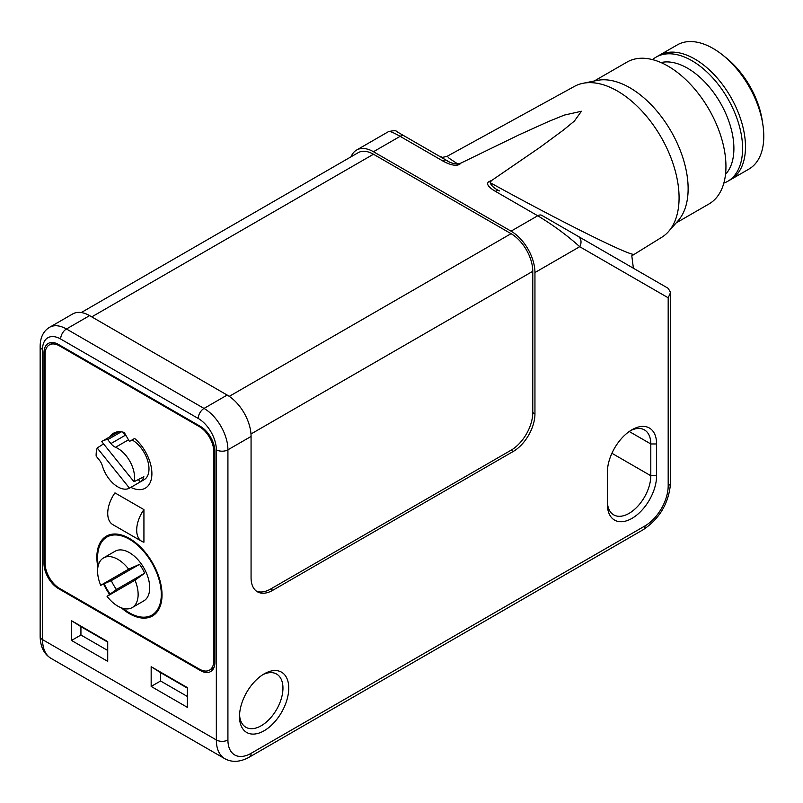 <?xml version="1.0" encoding="UTF-8"?>
<svg xmlns="http://www.w3.org/2000/svg" width="803" height="803" viewBox="0 0 803 803"><rect width="100%" height="100%" fill="white"/><g stroke="black" fill="none" stroke-linecap="round" stroke-linejoin="round"><path stroke-width="1.2" d="M141.77 541.332L112.811 524.61A24.582 14.193 -60 0 1 114.959 492.881L143.928 509.604A24.582 14.193 120 0 0 141.77 541.332A24.582 14.193 120 0 0 143.928 542.196L143.928 509.604M60.295 345.501L59.563 345.922A20.476 11.824 -120 0 0 49.324 344.909A20.476 11.824 -120 0 0 45.088 354.284L45.088 563.315A20.476 11.824 -120 0 0 59.563 588.398L199.325 669.09A20.476 11.824 -120 0 0 209.563 670.103A20.476 11.824 -120 0 0 213.799 660.728L214.893 660.096M154.387 613.693A46.082 26.609 -120 0 0 155.822 613.392M110.312 534.567A46.082 26.609 -120 0 0 109.328 535.651M121.333 607.831A46.082 26.609 -120 0 0 129.444 613.693A46.082 26.609 -120 0 0 152.48 615.981A46.082 26.609 -120 0 0 152.48 562.762A46.082 26.609 -120 0 0 106.397 536.163A46.082 26.609 -120 0 0 97.886 567.209M103.587 584.032A46.082 26.609 -120 0 0 109.62 594.481M59.563 345.922L199.325 426.604L200.047 426.192M109.74 436.882A31.749 18.328 -120 0 1 113.574 433.188A31.749 18.328 -120 0 1 124.254 432.466L128.932 440.566A1.024 0.592 -120 0 0 129.956 441.158L134.633 438.458A31.749 18.328 -120 0 1 151.044 466.081A31.749 18.328 -120 0 1 145.313 488.174A31.749 18.328 -120 0 1 130.849 487.361M214.883 451.065L213.799 451.687L213.799 660.728M213.799 451.687A20.476 11.824 -120 0 0 199.325 426.604M103.577 443.898L97.203 447.984A30.725 17.736 60 0 0 96.149 456.114L99.321 460.059A10.238 5.912 60 0 1 102.413 465.951A23.558 13.601 60 0 0 129.484 488.154L140.264 481.91A23.558 13.601 60 0 0 143.888 476.751L134.001 481.74L101.71 441.57A30.725 17.736 60 0 1 102.493 441.068A30.725 17.736 60 0 1 107.732 439.632L110.904 443.577A10.238 5.912 60 0 0 115.532 447.291A23.558 13.601 60 0 1 134.001 481.74M121.263 431.823L107.732 439.632M102.493 441.068L116.977 432.707A30.725 17.736 60 0 1 119.356 431.703M115.843 432.205A31.749 18.328 -120 0 0 112.982 435.015M131.883 486.769L144.118 479.702A23.558 13.601 -120 0 0 147.672 460.661A23.558 13.601 -120 0 0 132.073 439.924M122.889 432.104L125.388 435.216A10.238 5.912 -120 0 0 126.643 436.601M140.264 481.91L138.367 479.542M129.484 488.154L97.203 447.984M98.247 565.503A45.058 26.017 60 0 1 106.909 537.046L106.909 537.046A45.058 26.017 60 0 1 151.968 563.064A45.058 26.017 60 0 1 151.968 615.088A45.058 26.017 60 0 1 122.989 608.373M110.101 594.13A45.058 26.017 60 0 1 104.129 583.791M111.747 534.256L106.909 537.046L111.747 534.256M115.11 551.239L103.517 557.924L115.11 551.239A28.677 16.552 60 0 1 143.777 567.791A28.677 16.552 60 0 1 143.777 600.895L132.194 607.59A28.677 16.552 60 0 1 107.07 596.348L116.445 589.482A28.677 16.552 60 0 1 111.326 580.609L139.541 564.328L128.651 569.166L100.696 585.307A28.677 16.552 60 0 1 103.517 557.924L103.517 557.924A28.677 16.552 60 0 1 128.651 569.166M100.696 585.307L111.326 580.609M139.541 564.328A28.677 16.552 60 0 1 144.66 573.191L116.445 589.482M132.194 607.59A28.677 16.552 60 0 0 135.024 580.208L144.66 573.191M135.024 580.208L107.07 596.348M633.396 268.242L631.8 255.826L661.562 237.397A87.176 50.328 60 0 0 668.497 231.575A87.176 50.328 60 0 0 671.88 160.279A87.176 50.328 60 0 0 617.437 91.04A87.176 50.328 60 0 0 582.898 83.321A87.176 50.328 60 0 0 574.386 86.413L447.271 156.224L449.158 158.301L457.871 164.033C453.063 163.702 449.279 162.477 446.538 160.359L446.538 160.359A8.191 4.728 120 0 0 442.443 160.761L400.135 136.339C393.661 132.625 389.796 131.05 388.542 131.602C393.671 130.477 396.361 130.457 396.622 131.541L404.23 135.928A8.191 4.728 120 0 0 400.135 136.339L373.465 151.727A33.796 19.513 -120 0 0 356.572 150.061A33.796 19.513 -120 0 0 351.072 156.786M491.426 180.645L490.121 182.652C491.316 185.784 494.437 188.544 499.506 190.933L499.506 190.933A8.191 4.728 120 0 0 495.411 191.345C491.075 188.876 482.754 182.933 491.426 180.645L540.158 147.22L563.475 130.036L574.356 121.102L581.422 111.266L564.379 115.08L548.861 121.363L518.999 134.864L460.982 163.059C456.967 168.078 446.679 163.24 442.443 160.761M460.982 163.059L457.871 164.033M42.549 349.476A25.606 14.785 60 0 1 60.657 339.027A8.191 4.728 -60 0 1 66.448 328.989A33.796 19.513 60 0 0 49.545 327.313C43.432 331.047 40.301 337.32 40.15 346.133A8.191 4.728 180 0 0 42.549 349.476L42.549 639.62A8.191 4.728 180 0 1 40.15 636.267C40.301 646.636 43.924 654.003 51.031 658.37A40.963 23.648 -60 0 1 42.549 639.62L216.338 739.954A8.191 4.728 0 0 0 227.922 739.954A32.772 18.921 120 0 0 251.098 753.324A8.191 4.728 -120 0 1 249.402 757.078L643.313 529.649A8.191 4.728 -120 0 0 645.01 525.905A32.772 18.921 120 0 0 668.186 485.765A8.191 4.728 180 0 0 670.585 482.422L670.585 292.483L668.186 288.327L578.019 236.263A8.191 6.685 120 0 1 579.716 246.702C567.299 235.48 553.297 225.171 537.719 215.766L511.049 231.164L373.465 151.727M670.585 292.483L668.186 297.783L579.716 246.702L534.949 272.548A33.796 19.513 -120 0 0 511.049 231.164M59.211 588.187L58.478 588.609A20.476 11.824 60 0 1 43.994 563.525L43.994 352.818A20.476 11.824 60 0 1 48.24 343.443A20.476 11.824 60 0 1 58.478 344.457L200.409 426.403A20.476 11.824 60 0 1 214.893 451.487L214.893 662.194A20.476 11.824 60 0 1 210.647 671.569A20.476 11.824 60 0 1 200.409 670.555L201.262 670.053M227.922 739.954L227.922 449.81L251.068 436.451L251.068 577.748A30.725 17.736 120 0 0 257.432 591.811A30.725 17.736 120 0 0 272.789 590.285L513.227 451.477L511.049 450.222L270.621 589.031A30.725 17.736 120 0 1 256.378 591.118M534.949 272.548L534.949 413.846L532.77 412.591L532.77 271.294A30.725 17.736 -120 0 0 511.049 233.673L373.465 154.236A30.725 17.736 -120 0 0 358.108 152.721L81.264 312.548M513.227 451.477A30.725 17.736 120 0 0 534.949 413.846M264.127 673.898L264.127 673.898A34.82 20.105 120 0 0 239.505 716.537A34.82 20.105 120 0 0 264.127 730.75A34.82 20.105 120 0 0 288.749 688.111A34.82 20.105 120 0 0 264.127 673.898M607.359 504.164L607.359 472.385A34.82 20.105 120 0 1 631.981 429.746A34.82 20.105 120 0 1 656.603 443.959L656.603 475.737A34.82 20.105 120 0 1 631.981 518.377A34.82 20.105 120 0 1 607.359 504.164M187.37 707.343L187.37 687.609L151.165 666.701L160.58 672.643L160.58 681.004L151.165 686.435L187.37 707.343M762.85 124.505L762.198 120.259A64.511 37.249 -120 0 0 726.153 57.836L722.8 55.146A71.678 41.385 60 0 1 762.85 124.505A71.678 41.385 60 0 1 748.948 169.062L730.65 179.631A71.688 41.385 -120 0 0 730.65 179.631A71.688 41.385 -120 0 0 730.64 96.862A71.688 41.385 -120 0 0 658.962 55.467L656.061 57.143A71.688 41.385 60 0 1 691.895 60.697A71.688 41.385 60 0 1 738.73 123.863A71.688 41.385 60 0 1 727.739 181.307A71.688 41.385 60 0 1 723.834 183.114M658.962 55.467L677.27 44.908A71.678 41.385 60 0 1 713.104 48.461A71.678 41.385 60 0 1 722.8 55.146M239.555 714.79A30.725 17.736 120 0 0 245.869 727.257A30.725 17.736 120 0 0 276.593 709.521A30.725 17.736 120 0 0 276.593 674.048A30.725 17.736 120 0 0 262.631 674.811M251.068 436.451A33.796 19.513 -120 0 0 227.169 395.056L89.585 315.629A33.796 19.513 -120 0 0 72.692 313.953L49.545 327.313M71.517 620.719L71.517 640.453L80.932 635.012L80.932 626.651L71.517 620.719L107.722 641.617L107.722 661.351L71.517 640.453M511.049 450.222A30.725 17.736 120 0 0 532.77 412.591M607.359 500.821A30.725 17.736 120 0 0 613.723 514.884A30.725 17.736 120 0 0 637.391 506.653A30.725 17.736 120 0 0 650.801 475.737L650.801 443.959A30.725 17.736 120 0 0 644.438 429.896A30.725 17.736 120 0 0 630.485 430.659M495.411 191.345L537.719 215.766A8.191 4.728 120 0 1 541.814 215.365L668.186 288.327M450.222 162.487L396.742 131.602M676.176 222.903L708.979 203.962A81.926 47.297 -120 0 0 708.979 109.369A81.926 47.297 -120 0 0 627.053 62.072L594.25 81.003M668.497 231.575L678.113 220.705A82.488 47.628 -120 0 0 671.047 131.26A82.488 47.628 -120 0 0 597.121 80.42L582.898 83.321M490.121 182.652C566.245 224.599 629.301 255.354 633.657 254.3M151.165 686.435L151.165 666.701M58.478 588.609L200.409 670.555M652.538 59.623A71.688 41.385 60 0 1 656.061 57.143M80.932 635.012L107.722 650.48M660.969 62.554A65.535 37.841 60 0 1 687.559 68.225A65.535 37.841 60 0 1 728.662 120.761A65.535 37.841 60 0 1 725.51 174.351M80.932 626.651L107.722 642.119M160.58 681.004L187.37 696.472M160.58 672.643L187.37 688.111M115.532 447.291L128.49 439.803M125.388 435.216L110.904 443.577M249.402 757.078C240.348 762.137 232.147 762.669 224.82 758.705A40.963 23.648 120 0 1 216.338 739.954L216.338 449.81A8.191 4.728 0 0 0 227.922 449.81A33.796 19.513 60 0 0 204.022 408.426L227.169 395.056M251.098 753.324L645.01 525.905M668.186 485.765L668.186 297.783M43.994 352.818L45.219 352.115M272.789 590.285L270.621 589.031M373.465 154.236L91.763 316.884M60.657 339.027L198.231 418.453A8.191 4.728 -60 0 1 204.022 408.426L66.448 328.989L89.585 315.629M511.049 233.673L229.246 396.371M532.77 271.294L250.978 433.991M446.538 160.359L404.23 135.928M611.916 453.283L650.801 475.737L656.603 475.737M629.231 431.502L650.801 443.959L656.603 443.959M198.231 418.453A25.606 14.785 60 0 1 216.338 449.81M45.088 562.903L43.994 563.525M53.349 342.58L49.324 344.909M213.949 667.564L209.563 670.103M156.806 612.298L151.968 615.088M439.241 156.143L440.114 156.575C442.804 156.515 439.09 158.482 447.271 156.224M541.814 215.365L578.019 236.263M670.585 482.422C669.12 502.568 660.026 518.316 643.313 529.649M40.15 636.267L40.15 346.133M727.739 181.307L730.64 179.631M224.82 758.705L51.031 658.37M388.542 131.602L356.572 150.061"/></g></svg>
